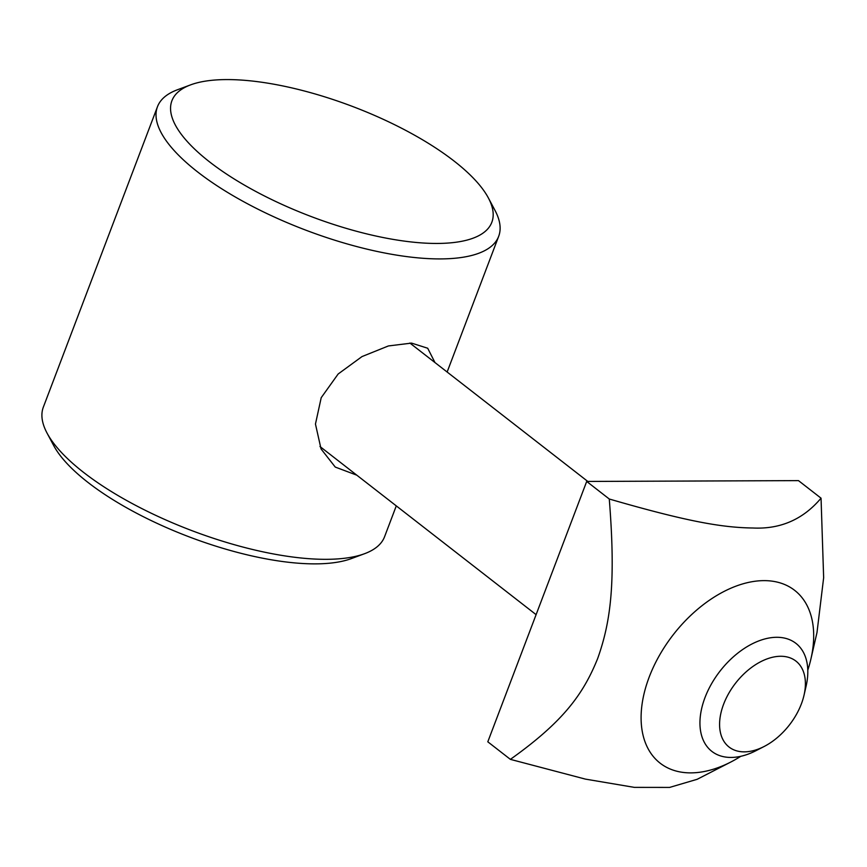 <?xml version="1.0" encoding="UTF-8"?>
<svg xmlns="http://www.w3.org/2000/svg" width="867" height="867" viewBox="0 0 867 867"><rect width="100%" height="100%" fill="white"/><g stroke="black" fill="none" stroke-linecap="round" stroke-linejoin="round"><path stroke-width="1.3" d="M356.814 475.181L335.258 467.075L321.05 448.954L315.458 424.05L321.213 397.682L338.152 374.002L362.005 356.575L388.416 345.944L411.543 343.104L427.702 348.241L434.974 362.569M226.558 79.58A171.092 58.793 -159.2 0 1 488.37 197.936A171.092 58.793 -159.2 0 1 310.993 216.479A171.092 58.793 -159.2 0 1 190.664 84.847A171.092 58.793 -159.2 0 1 226.558 79.58M190.664 84.847L177.453 89.756A182.504 62.717 20.8 0 0 157.469 106.717A182.504 62.717 20.8 0 0 305.802 230.156A182.504 62.717 20.8 0 0 498.677 236.333A182.504 62.717 20.8 0 0 494.992 210.378L488.37 197.936M396.284 505.884L384.569 536.738A182.504 62.717 -159.2 0 1 364.584 553.699A182.504 62.717 -159.2 0 1 191.683 530.561A182.504 62.717 -159.2 0 1 47.035 433.067A182.504 62.717 -159.2 0 1 43.35 407.122L157.469 106.717M47.035 433.067L53.667 445.508A171.092 58.793 20.8 0 0 189.277 536.911A171.092 58.793 20.8 0 0 351.363 558.597L364.584 553.699M804.023 695.226L806.082 686.252A68.439 42.841 127.9 0 0 802.105 650.131A68.439 42.841 127.9 0 0 795.906 643.347A68.439 42.841 127.9 0 0 720.076 671.058A68.439 42.841 127.9 0 0 711.861 751.386A68.439 42.841 127.9 0 0 755.959 750.692L764.141 746.487A54.448 34.073 -52.1 0 1 720.282 731.856A54.448 34.073 -52.1 0 1 748.904 669.497A54.448 34.073 -52.1 0 1 800.859 666.495A54.448 34.073 -52.1 0 1 804.023 695.226A54.448 34.073 -52.1 0 1 764.141 746.487M807.795 670.18A109.502 68.536 127.9 0 0 810.916 658.974A109.502 68.536 127.9 0 0 740.851 584.466A109.502 68.536 127.9 0 0 641.244 712.501A109.502 68.536 127.9 0 0 730.708 762.082A109.502 68.536 127.9 0 0 740.797 756.306M730.708 762.082L697.187 779.292L669.595 787.42L634.362 787.377L585.388 779.108L510.381 759.362C562.759 722.07 583.068 694.716 597.634 658.595C610.888 621.466 615.895 582.201 609.273 499.013C687.78 521.771 722.525 527.613 752.968 528.003C780.473 529.325 803.167 519.376 821.049 498.178L823.65 577.704L816.996 632.498L810.916 658.974M510.381 759.362L487.807 741.805L586.699 481.445L609.273 499.013M586.699 481.445L798.474 480.621L821.049 498.178M498.677 236.333L447.134 372.03M319.966 446.516L536.099 614.649M409.874 343.039L587.793 481.445"/></g></svg>
